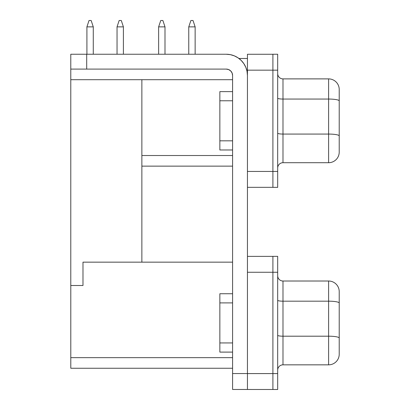 <?xml version="1.0" encoding="UTF-8"?>
<svg xmlns="http://www.w3.org/2000/svg" width="410" height="410" viewBox="0 0 410 410"><rect width="100%" height="100%" fill="white"/><g stroke="black" fill="none" stroke-linecap="round" stroke-linejoin="round"><path stroke-width="0.61" d="M277.683 389.5L277.683 256.352L272.906 256.352L272.906 389.5L277.683 389.5L272.906 389.5L272.906 373.587L277.683 373.587L247.44 373.587L272.906 373.587L272.906 272.266L277.683 272.266L247.44 272.266L272.906 272.266L272.906 256.352L277.683 256.352L277.683 389.5M219.852 302.898L219.852 293.75L219.852 302.898L232.588 302.898L219.852 302.898L219.852 352.103L219.852 302.898M247.44 171.441L272.906 171.441L247.44 171.441L247.44 75.46L247.44 373.551L232.588 373.551L232.588 389.469L272.906 389.479L232.588 389.469L232.588 75.46L232.101 73.026L230.722 70.961L228.657 69.582L226.223 69.095L70.781 69.095L70.781 285.498L70.781 54.243L226.223 54.243A21.223 21.223 0 0 1 247.44 75.46L247.44 54.263L272.906 54.263L247.44 54.263L247.44 70.156L272.906 70.156L272.906 187.36L277.683 187.36L277.683 54.243L272.906 54.243L272.906 70.156L277.683 70.156L272.906 70.156L272.906 54.243L277.683 54.243L277.683 171.441L272.906 171.441L277.683 171.441L277.683 187.36L272.906 187.36L272.906 70.156L247.44 70.156L247.44 389.479L247.44 373.551L232.588 373.551L232.588 75.46L232.101 73.026L230.722 70.961M219.852 100.773L219.852 91.62L219.852 100.773L232.588 100.773L219.852 100.773L219.852 149.978L219.852 100.773M232.588 155.528L141.87 155.528L232.588 155.528M141.87 262.154L141.87 79.704L141.87 262.154L82.984 262.154L82.984 285.498L70.781 285.498L82.984 285.498L82.984 262.154L232.588 262.154L141.87 262.154M141.87 166.137L232.588 166.137L141.87 166.137M247.44 187.334L272.906 187.334L247.44 187.334M339.219 151.772L339.219 100.896A10.609 1.845 180 0 0 328.61 99.056L328.61 78.889L282.987 78.889L282.987 99.056L328.61 99.056L282.987 99.056L282.987 134.07L328.61 134.07L328.61 99.056L328.61 134.07L282.987 134.07L282.987 162.708L328.61 162.708L328.61 134.07L328.61 162.708L282.987 162.708A5.304 5.304 0 0 0 277.683 168.013A5.304 5.304 0 0 1 282.987 162.708L282.987 134.07A5.304 0.922 0 0 1 277.683 133.148A5.304 0.922 180 0 0 282.987 134.07L282.987 99.056A5.304 0.922 0 0 1 277.683 98.159M277.683 98.133A5.304 0.922 180 0 0 282.987 99.056L282.987 78.889A5.304 5.304 0 0 1 277.683 73.585A5.304 5.304 0 0 0 282.987 78.889L328.61 78.889L328.61 99.056A10.609 1.845 0 0 1 339.219 100.896L339.219 89.498A10.609 10.609 0 0 0 328.61 78.889A10.609 10.609 0 0 1 339.219 89.498L339.219 135.91A10.609 1.845 180 0 0 328.61 134.07A10.609 1.845 -0 0 1 339.219 135.91L339.219 152.1A10.609 10.609 0 0 1 328.61 162.708A10.609 10.609 0 0 0 339.219 152.1M247.44 58.486L238.953 58.486L247.44 58.486M232.588 357.648L70.792 357.648L70.792 285.498L70.792 368.257L70.792 357.648L232.588 357.648M339.219 353.897L339.219 291.623A10.609 10.609 0 0 0 328.61 281.014L282.987 281.014L282.987 301.181L328.61 301.181L328.61 281.014L328.61 301.181L282.987 301.181L282.987 336.195L328.61 336.195L328.61 301.181L328.61 336.195L282.987 336.195L282.987 364.838L328.61 364.838L328.61 336.195A10.609 1.845 0 0 1 339.219 338.04L339.219 303.026A10.609 1.845 180 0 0 328.61 301.181A10.609 1.845 0 0 1 339.219 303.026L339.219 291.623A10.609 10.609 0 0 0 328.61 281.014L282.987 281.014L282.987 301.181A5.304 0.922 0 0 1 277.683 300.284M272.906 256.373L247.44 256.373L272.906 256.373M70.792 368.257L232.588 368.257L70.792 368.257M339.219 354.225A10.609 10.609 0 0 1 328.61 364.838A10.609 10.609 0 0 0 339.219 354.225L339.219 338.04A10.609 1.845 180 0 0 328.61 336.195L328.61 364.838L282.987 364.838A5.304 5.304 0 0 0 277.683 370.143A5.304 5.304 0 0 1 282.987 364.838L282.987 336.195A5.304 0.922 0 0 1 277.683 335.272A5.304 0.922 180 0 0 282.987 336.195L282.987 301.181A5.304 0.922 180 0 1 277.683 300.258M277.683 275.71A5.304 5.304 0 0 0 282.987 281.014A5.304 5.304 0 0 1 277.683 275.71M232.588 79.704L70.781 79.704L232.588 79.704M228.657 69.582L226.223 69.095A6.365 6.365 0 0 1 232.588 75.46M226.223 69.095L86.694 69.095L86.694 54.243L226.223 54.243L230.358 54.648L234.341 55.857L238.01 57.815L241.223 60.454L243.863 63.673L245.826 67.343L247.035 71.319L247.44 75.46M243.863 63.673L245.826 67.343L247.035 71.319M86.694 69.095L86.694 54.243L70.781 54.243L70.781 69.095L86.694 69.095M119.161 20.5L121.283 20.5L123.405 26.865L117.04 26.865L117.04 54.243L117.04 26.865L119.161 20.5L121.283 20.5L123.405 26.865L117.04 26.865L119.161 20.5M123.405 54.243L123.405 26.865L123.405 54.243M89.031 20.5L91.153 20.5L93.275 26.865L86.91 26.865L86.91 54.243L86.91 26.865L89.031 20.5L91.153 20.5L93.275 26.865L86.91 26.865L89.031 20.5M93.275 54.243L93.275 26.865L93.275 54.243M160.756 20.5L162.878 20.5L164.999 26.865L158.634 26.865L158.634 54.243L158.634 26.865L160.756 20.5L158.634 26.865L164.999 26.865L164.999 54.243L164.999 26.865L162.878 20.5L160.756 20.5M190.886 20.5L193.013 20.5L195.134 26.865L188.764 26.865L188.764 54.243L188.764 26.865L190.886 20.5L188.764 26.865L195.134 26.865L195.134 54.243L195.134 26.865L193.013 20.5L190.886 20.5M232.588 140.825L219.852 140.825L232.588 140.825M232.588 342.95L219.852 342.95L232.588 342.95M219.852 91.62L232.588 91.62M219.852 149.978L232.588 149.978M219.852 293.75L232.588 293.75M219.852 352.103L232.588 352.103"/></g></svg>

